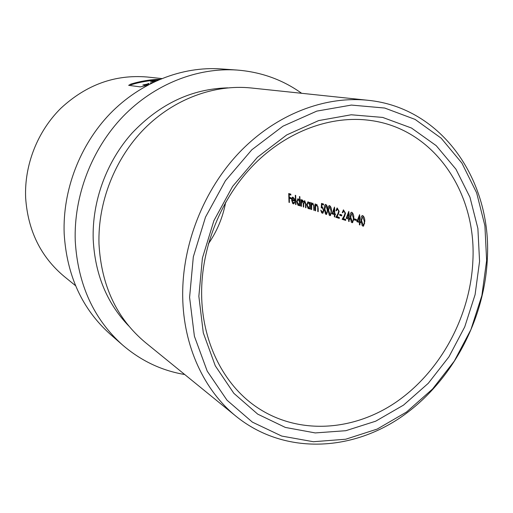<?xml version="1.0" encoding="UTF-8"?>
<svg xmlns="http://www.w3.org/2000/svg" width="513" height="513" viewBox="0 0 513 513"><rect width="100%" height="100%" fill="white"/><g stroke="black" fill="none" stroke-linecap="round" stroke-linejoin="round"><path stroke-width="0.77" d="M225.669 202.25C222.86 217.332 217.095 231.19 208.387 243.816M161.704 78.547L147.122 77.008C115.085 74.327 86.357 84.716 60.944 108.192C37.481 131.309 24.194 165.135 25.65 197.947C27.939 230.677 40.783 256.846 64.196 276.449L75.571 285.709M479.565 261.386L475.089 294.661L464.72 326.922L448.907 356.881L428.259 383.32L403.539 405.103L375.696 421.192L345.839 430.702L315.251 432.927L285.363 427.438L257.706 414.132L233.845 393.324L215.28 365.807L203.295 332.86L198.852 296.251L202.411 258.084L213.895 220.693L232.639 186.379L257.449 157.234L286.722 134.932L318.611 120.6L351.206 114.777L382.692 117.426L411.464 128.019L436.21 145.66L455.935 169.175L469.959 197.236L477.885 228.445L479.565 261.386M201.628 294.417C202.045 340.222 221.911 381.159 252.313 404.007C294.122 435.447 351.706 432.51 396.158 402.089C440.654 371.444 470.408 316.22 472.871 260.905C476.686 192.939 434.53 128.827 370.219 120.427C331.494 115.092 287.517 130.802 254.275 164.25C221.167 197.806 201.096 247.452 201.628 294.417M486.625 260.508L484.913 225.771L476.635 192.817L461.924 163.134L441.18 138.189L415.088 119.407L384.692 108.038L351.367 105.075L316.803 111.109L282.939 126.192L251.819 149.79L225.431 180.698L205.501 217.134L193.318 256.866L189.592 297.399L194.401 336.246L207.22 371.136L227.015 400.217L252.383 422.135L281.727 436.069L313.372 441.725L345.691 439.231L377.19 429.08L406.533 412.022L432.555 389.008L454.287 361.12L470.94 329.551L481.874 295.565L486.625 260.508M182.699 296.751C181.916 244.752 203.674 189.618 239.943 151.854C276.366 114.207 324.774 95.771 367.84 100.272C442.873 107.653 492.005 181.525 487.324 259.123C484.343 321.696 450.343 383.955 399.627 418.089C348.987 451.959 283.234 454.204 236.346 416.53C204.264 390.707 183.359 346.333 182.699 296.751M357.625 219.763L357.574 221.622M236.346 416.53L145.378 342.504C116.836 318.637 101.375 285.831 98.996 244.092C97.701 202.225 114.918 158.491 144.519 128.577C174.247 98.772 214.498 84.158 251.203 87.979L367.84 100.272M128.782 325.992C106.845 303.164 94.982 274.269 93.199 239.295C92 201.256 106.512 161.589 132.174 132.976C159.864 103.863 191.734 88.82 227.791 87.858M159.896 79.291C150.123 79.573 140.421 81.182 130.796 84.119L128.667 85.331L140.363 86.896L147.597 85.171M184.725 374.522C161.749 370.662 141.088 360.87 122.729 345.153L110.41 334.393C82.17 309.159 66.761 275.564 64.17 233.601C62.548 190.272 79.842 145.044 110.135 113.629C140.575 82.337 182.173 66.254 220.795 68.909L237.102 70.057C261.194 71.987 282.714 79.733 301.65 93.295M122.729 345.153C93.674 319.195 77.848 284.478 75.251 241.001C73.654 196.101 91.628 149.136 122.973 116.515C154.458 84.017 197.39 67.318 237.102 70.057M289.011 202.385L289.39 202.507L289.338 198.185L291.038 198.711L291.006 197.8L289.306 197.274L289.172 194.549L290.871 195.062L290.807 194.151L288.729 193.523L289.011 202.385L289.396 202.353M292.763 203.584L293.692 203.879L294.686 202.5L294.334 202.013L293.179 203.026L292.006 200.256L294.834 201.141L294.424 198.762L292.763 197.043L291.91 197.922L291.615 199.987L292.763 203.584M295.578 204.475L295.969 204.604L295.68 195.395L295.289 195.273L295.578 204.475L295.975 204.443M297.982 205.245L298.893 205.533L299.752 204.661L299.752 205.803L300.15 205.931L299.861 196.652L299.464 196.53L299.669 200.474L297.963 198.646L296.732 201.545L297.982 205.245M301.06 206.22L301.458 206.348L301.445 203.558L302.24 200.724L303.273 203.552L303.292 206.931L303.696 207.06L303.69 204.469L304.478 201.41L305.524 204.027L305.549 207.65L305.953 207.778L305.934 204.155L304.703 200.634L303.561 201.872L302.452 199.948L301.791 200.076L301.381 200.872L301.33 199.717L300.932 199.595L301.06 206.22L301.458 206.188M308.044 208.445L308.986 208.746L309.884 207.861L309.878 209.028L310.294 209.163L310.173 202.423L309.762 202.295L309.807 203.539L308.031 201.724L306.755 204.674L308.044 208.445M311.237 209.464L311.654 209.593L311.686 205.36L312.558 203.898L313.706 205.527L313.802 210.279L314.219 210.407L314.206 206.944L312.821 203.116L311.583 204.059L311.538 202.84L311.122 202.712L311.237 209.464L311.654 209.426M315.181 210.715L315.604 210.849L315.636 206.585L316.521 205.117L317.688 206.765L317.778 211.542L318.201 211.677L318.195 208.188L316.797 204.334L315.533 205.277L315.489 204.052L315.065 203.924L315.181 210.715L315.604 210.676M321.625 212.767L322.914 213.177L323.921 210.413L322.324 206.854L321.76 206.867L321.914 204.469L323.556 204.969L323.498 204.001L321.516 203.404L321.228 207.951L322.279 207.797L323.485 210.24L322.536 212.273L320.772 210.086L321.625 212.767M325.454 213.985L326.64 214.363L327.704 209.964C327.736 207.303 327.102 205.469 325.8 204.456L325.511 204.424C324.556 205.046 324.178 206.547 324.389 208.932L325.454 213.985M329.224 215.184L330.43 215.569L331.513 211.138C331.545 208.464 330.904 206.617 329.583 205.598L329.295 205.566C328.32 206.188 327.942 207.701 328.147 210.099L329.224 215.184M334.361 216.819L334.809 216.961L334.822 214.742L335.406 214.928L335.399 213.934L334.816 213.754L334.489 207.072L331.994 213.85L334.373 214.601L334.361 216.819L334.809 216.775M335.842 217.294L339.298 218.391L339.311 217.397L336.938 216.646L338.208 214.466L339.151 211.311L337.118 207.932L335.964 210.683L336.419 210.817L337.503 208.951L338.695 211.247L337.81 213.915L335.842 217.294L336.483 217.23L338.452 213.857L337.81 213.915M342.133 219.295L345.666 220.417L345.679 219.417L343.255 218.647L344.556 216.448L345.525 213.261L343.447 209.836L342.267 212.613L342.735 212.754L343.838 210.869L345.063 213.196L344.146 215.89L342.133 219.295L342.78 219.231L344.8 215.826L344.146 215.89M348.635 221.366L349.109 221.513L349.129 219.237L349.738 219.429L349.738 218.416L349.122 218.23L348.808 211.382L346.153 218.307L348.654 219.089L348.635 221.366L349.109 221.315M351.328 222.219L352.63 222.636L353.829 218.051C353.887 215.28 353.2 213.35 351.777 212.273L351.45 212.241C350.398 212.889 349.981 214.447 350.193 216.928L351.328 222.219M359.401 224.79L359.895 224.951L359.921 222.629L360.556 222.828L360.549 221.802L359.914 221.603L359.607 214.633L356.836 221.661L359.427 222.475L359.401 224.79L359.895 224.739M362.197 225.682L363.55 226.111L364.807 221.456C364.871 218.628 364.166 216.666 362.691 215.563L362.345 215.524C361.255 216.178 360.819 217.769 361.03 220.282L362.197 225.682M339.766 215.306L341.748 215.922L341.735 214.921L339.753 214.306L339.766 215.306L340.414 215.242L340.408 214.511M354.336 219.853L356.413 220.507L356.407 219.481L354.323 218.839L354.336 219.853L354.99 219.795L354.983 219.045M149.026 83.439L147.962 83.613L149.026 83.439M158.132 80.047C148.95 80.464 139.844 82.061 130.815 84.844L130.796 84.119M152.682 82.567L150.341 83.003L152.258 82.773M147.122 84.664L148.565 84.177L148.11 83.914L142.87 84.966L147.122 84.664M155.862 81.06L152.348 81.003L153.708 81.157L150.61 81.586L154.176 81.214L152.015 81.747L153.932 81.593M289.563 198.165L289.537 197.345M289.403 194.53L289.345 193.709M290.852 194.825L289.172 194.549M291.031 198.473L289.338 198.185M293.827 203.789L293.224 203.841M292.218 199.935L291.615 199.987M292.519 197.871L291.91 197.922M294.821 200.897L292.006 200.256M294.424 200.217L292.025 199.474L292.897 197.864L294.763 200.185M300.15 205.771L299.752 205.803M300.15 204.623L299.752 204.661M299.041 205.45L298.431 205.501M297.13 201.513L296.732 201.545M300.067 200.442L299.669 200.474M298.348 199.493L299.727 202.513L298.713 204.719L297.13 201.68L298.085 199.467L298.701 199.416M300.124 202.481L299.727 202.513M301.618 201.417L301.599 200.852M301.791 200.076L302.407 200.025L301.99 200.82L301.381 200.872M303.972 201.84L303.561 201.872M305.953 207.611L305.549 207.65M303.696 206.899L303.292 206.931M310.294 208.99L309.878 209.028M310.294 207.829L309.884 207.861M309.127 208.656L308.505 208.708M307.165 204.636L306.755 204.674M310.218 203.507L309.807 203.539M308.435 202.59L309.865 205.675L308.525 207.887L307.165 204.809L308.159 202.564L309.057 202.539L308.159 202.558M310.275 205.642L309.865 205.675M311.821 204.732L311.795 204.039M312.205 204.001L311.583 204.059M314.219 210.24L313.802 210.279M314.116 205.495L313.706 205.527M315.764 205.969L315.745 205.258M316.162 205.219L315.533 205.277M318.207 211.503L317.778 211.542M318.105 206.726L317.688 206.765M323.543 204.719L321.914 204.469M322.19 206.829L321.76 206.867M322.863 213.145L322.235 213.203M322.895 212.183L322.542 212.273M323.915 210.202L323.485 210.24M322.497 207.701L321.869 207.759L321.94 206.848M322.093 204.456L322.138 203.59M326.646 214.363L326.037 214.415M324.819 208.894L324.389 208.932M324.825 209.067L325.87 205.431L327.268 209.823L327.114 212.151L326.268 213.466L324.825 209.067M327.698 209.779L327.268 209.823M327.627 212.1L327.114 212.151M326.698 213.389L326.268 213.472M330.436 215.563L329.821 215.62M328.589 210.061L328.147 210.099M328.589 210.234L329.654 206.579L331.065 210.997L330.911 213.344L330.051 214.665L328.589 210.234M331.507 210.958L331.065 210.997M331.43 213.293L330.911 213.344M335.015 214.723L331.994 213.85M332.636 213.793L334.258 209.439L334.367 213.613L332.866 213.145M334.29 209.439L334.656 208.406M335.406 214.691L334.822 214.742M335.015 214.537L334.373 214.601M334.816 213.575L334.367 213.613M334.7 209.4L334.258 209.439M336.425 210.638L335.964 210.683M339.305 218.128L336.483 217.23M339.144 211.209L338.695 211.247M341.748 215.659L340.414 215.242M342.735 212.568L342.267 212.613M345.672 220.154L342.78 219.231M345.518 213.151L345.063 213.196M349.308 219.224L346.153 218.307M346.807 218.243L347.288 217.063M349.122 218.031L347.077 217.589L348.968 212.69M349.738 219.179L349.129 219.237M349.308 219.025L348.654 219.089M349.02 213.761L348.551 213.806L348.648 218.076M352.63 222.616L351.976 222.68M350.668 216.884L350.193 216.928M350.668 217.07L351.847 213.293L353.348 217.897L353.168 220.334L352.239 221.693L350.668 217.07M353.823 217.852L353.348 217.897M353.733 220.276L353.168 220.334M356.413 220.237L354.99 219.795M360.088 222.616L356.836 221.661M357.497 221.597L359.773 215.922M360.556 222.565L359.921 222.629M360.088 222.411L359.427 222.475M359.427 221.449L357.792 220.936L359.331 217.095L359.427 221.449L359.914 221.398M359.818 217.05L359.331 217.095M363.531 226.086L362.864 226.156M361.524 220.237L361.03 220.282M361.524 220.436L362.762 216.595L364.301 221.295L364.108 223.771L363.146 225.149L361.524 220.436M364.801 221.244L364.301 221.295M364.698 223.706L364.108 223.771M363.563 225.06L363.146 225.156M148.122 84.376L148.11 83.914M146.628 84.619L144.236 84.664L146.846 84.215L147.289 84.35L146.635 84.786M144.634 85.145L144.621 84.799M153.836 81.253L153.829 80.83M305.928 203.994L305.524 204.027M303.69 203.514L303.273 203.552M314.206 207.047L313.789 207.085M318.195 208.291L317.771 208.329M293.449 203.058L294.052 203.007M298.713 204.725L299.329 204.674M298.085 199.461L298.701 199.41M308.813 207.925L309.435 207.868M330.051 214.671L330.686 214.614M352.239 221.699L352.893 221.635M144.236 84.664L144.243 85.171"/></g></svg>
